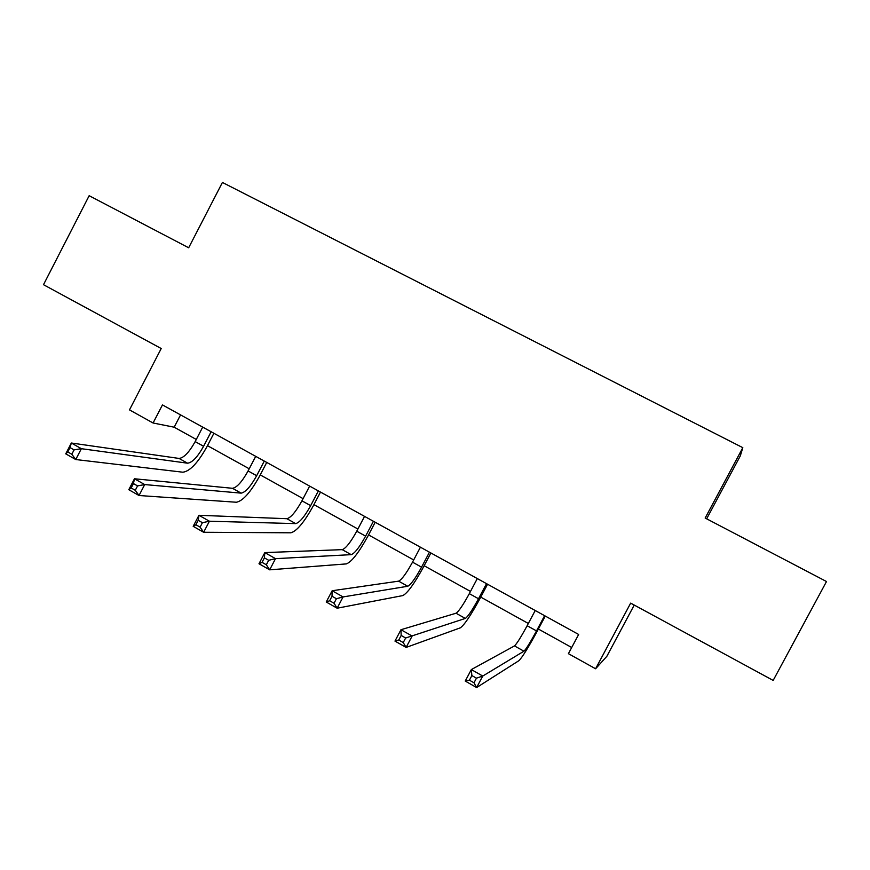 <?xml version="1.0" encoding="UTF-8"?>
<svg xmlns="http://www.w3.org/2000/svg" width="870" height="870" viewBox="0 0 870 870"><rect width="100%" height="100%" fill="white"/><g stroke="black" fill="none" stroke-linecap="round" stroke-linejoin="round"><path stroke-width="1.3" d="M706.657 518.814L740.294 455.934L742.817 447.669L222.415 182.45L188.67 247.776L89.164 195.707L43.5 284.697L161.211 348.533L129.478 409.89L153.076 422.994L174.174 427.203L196.283 439.459M634.23 605.074L606.858 656.306L595.591 668.769L568.414 653.674L578.648 634.469L162.451 404.909L153.076 422.994M742.817 447.669L705.168 518.041L826.5 581.53L773.169 680.416L630.663 603.127L595.591 668.769M207.473 445.657L249.222 468.789M260.228 474.9L303.075 498.64M313.918 504.643L357.896 529.014M368.543 534.919L413.696 559.943M424.147 565.728L470.496 591.426M480.751 597.103L528.34 623.475M538.378 629.032L571.699 647.508M180.558 414.892L174.174 427.203M535.224 610.522L527.144 625.726C520.978 637.112 516.758 643.843 514.485 645.91L471.333 669.574L482.752 676.044L476.64 687.55L518.911 660.678C522.261 657.405 528.536 647.269 537.714 630.271L545.283 616.058M544.609 615.688L536.507 630.913C530.341 642.332 526.154 649.096 523.957 651.195L482.752 676.044L476.455 678.165L471.866 675.566L469.419 680.188L473.998 682.787L476.455 678.165M473.998 682.787L476.64 687.55L465.232 681.058L471.333 669.574L471.866 675.566M465.232 681.058L469.419 680.188M477.304 578.572L469.321 593.644C463.177 604.922 458.751 611.458 456.021 613.23L400.972 629.717L412.141 636.046L406.116 647.432L460.339 627.836C464.373 624.986 470.953 615.144 480.099 598.332L487.57 584.227M486.515 583.65L478.511 598.745C472.377 610.044 467.973 616.602 465.319 618.429L405.648 638.004L401.168 635.459L398.754 640.026L403.234 642.571L405.648 638.004M403.234 642.571L406.116 647.432L394.969 641.092L400.972 629.717L401.168 635.459M394.969 641.092L398.754 640.026M420.417 547.197L412.532 562.15C406.421 573.308 401.777 579.648 398.623 581.149L332.155 590.741L343.074 596.929L337.147 608.206L402.832 595.58C407.519 593.144 414.403 583.596 423.505 566.946L430.889 552.961M429.465 552.178L421.558 567.164C415.447 578.343 410.847 584.705 407.747 586.25L343.074 596.929L336.407 598.723L332.025 596.233L329.643 600.757L334.036 603.247L336.407 598.723M334.036 603.247L337.147 608.206L326.228 601.996L332.155 590.741L332.025 596.233M326.228 601.996L329.643 600.757M364.541 516.378L356.743 531.211C350.664 542.26 345.836 548.404 342.247 549.644L264.828 552.602L275.518 558.66L269.667 569.828L346.347 563.901C351.676 561.868 358.853 552.613 367.912 536.127L375.198 522.25M373.426 521.271L365.617 536.137C359.527 547.197 354.732 553.374 351.208 554.658L275.518 558.66L268.678 560.302L264.393 557.866L262.044 562.346L266.34 564.782L268.678 560.302M266.34 564.782L269.667 569.828L258.988 563.76L264.828 552.602L264.393 557.866M258.988 563.76L262.044 562.346M309.644 486.091L301.944 500.815C295.887 511.756 290.863 517.715 286.882 518.705L198.947 515.29L209.409 521.217L203.645 532.277L290.885 532.799C296.811 531.146 304.282 522.163 313.287 505.84L320.497 492.083M318.376 490.908L310.655 505.655C304.598 516.606 299.606 522.598 295.68 523.62L209.409 521.217L202.416 522.696L198.208 520.314L195.902 524.751L200.1 527.144L202.416 522.696M200.1 527.144L203.645 532.277L193.194 526.328L198.947 515.29L198.208 520.314M193.194 526.328L195.902 524.751M255.704 456.348L248.091 470.953C242.067 481.784 236.868 487.57 232.486 488.298L134.458 478.772L144.703 484.568L139.026 495.519L236.39 502.24C242.904 500.968 250.647 492.246 259.608 476.086L266.742 462.427M264.284 461.078L256.661 475.705C250.636 486.547 245.46 492.366 241.142 493.138L144.703 484.568L137.558 485.906L133.447 483.579L131.163 487.972L135.274 490.299L137.558 485.906M135.274 490.299L139.026 495.519L128.793 489.701L134.458 478.772L133.447 483.579M128.793 489.701L131.163 487.972M202.699 427.116L195.174 441.601C189.181 452.324 183.809 457.935 179.046 458.436L71.34 443.015L81.367 448.692L75.755 459.534L182.852 472.214C189.943 471.301 197.936 462.84 206.853 446.843L213.9 433.293M211.138 431.759L203.591 446.266C197.599 457.011 192.248 462.655 187.55 463.188L81.367 448.692L74.07 449.888L70.046 447.604L67.795 451.965L71.819 454.249L74.07 449.888M71.819 454.249L75.755 459.534L65.739 453.846L71.34 443.015L70.046 447.604M65.739 453.846L67.795 451.965M536.507 630.913L527.144 625.726M523.957 651.195L514.485 645.91M478.511 598.745L469.321 593.644M465.319 618.429L456.021 613.23M421.558 567.164L412.532 562.15M407.747 586.25L398.623 581.149M365.617 536.137L356.743 531.211M351.208 554.658L342.247 549.644M310.655 505.655L301.944 500.815M295.68 523.62L286.882 518.705M256.661 475.705L248.091 470.953M241.142 493.138L232.486 488.298M203.591 446.266L195.174 441.601M187.55 463.188L179.046 458.436"/></g></svg>
